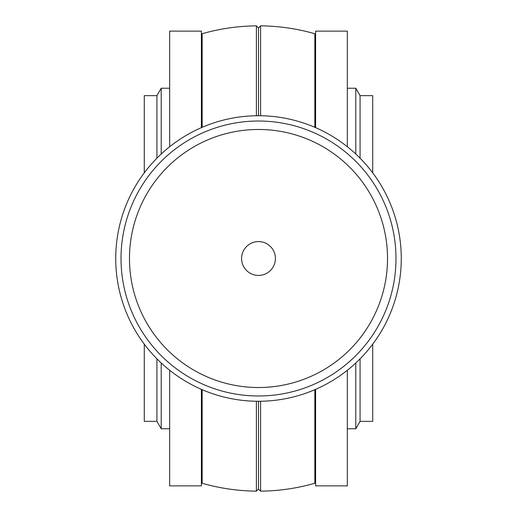 <?xml version="1.0" encoding="UTF-8"?>
<svg xmlns="http://www.w3.org/2000/svg" width="517" height="517" viewBox="0 0 517 517"><rect width="100%" height="100%" fill="white"/><g stroke="black" fill="none" stroke-linecap="round" stroke-linejoin="round"><path stroke-width="0.78" d="M401.27 258.5A142.77 142.77 0 0 1 258.5 401.27A142.77 142.77 0 0 1 115.73 258.5A142.77 142.77 0 0 1 258.5 115.73A142.77 142.77 0 0 1 401.27 258.5A142.77 142.77 0 0 0 258.5 115.73A142.77 142.77 0 0 0 115.73 258.5M121.017 258.5A137.483 137.483 0 0 1 258.5 121.017A137.483 137.483 0 0 1 395.983 258.5A137.483 137.483 0 0 1 258.5 395.983A137.483 137.483 0 0 1 121.017 258.5A137.483 137.483 0 0 0 258.5 395.983A137.483 137.483 0 0 0 395.983 258.5M275.419 258.5A16.919 16.919 0 0 1 258.5 275.419A16.919 16.919 0 0 1 241.581 258.5A16.919 16.919 0 0 1 258.5 241.581A16.919 16.919 0 0 1 275.419 258.5M372.718 172.84L372.718 95.639L360.071 95.639L355.793 88.233L347.334 88.233M360.071 158.163L360.071 95.639M360.071 358.837L360.071 421.361L372.718 421.361L372.718 344.16M314.84 389.682L314.84 483.272C297.113 488.326 279.038 490.95 260.607 491.15L258.5 489.043L258.5 401.27M260.607 491.15L260.607 401.257M315.609 127.647L315.609 31.13L347.334 31.13L347.334 146.738M347.334 370.262L347.334 485.87L315.609 485.87L315.609 389.353M355.793 154.014L355.793 88.233M258.5 115.73L258.5 27.957L256.393 25.85L256.393 115.743M201.391 389.353L201.391 485.87L169.666 485.87L169.666 370.262M169.666 146.738L169.666 31.13L201.391 31.13L201.391 127.647M144.282 172.84L144.282 95.639L156.929 95.639L161.207 88.233L161.207 154.014M156.929 95.639L156.929 158.163M144.282 344.16L144.282 421.361L156.929 421.361L161.207 428.767L169.666 428.767M156.929 358.837L156.929 421.361M256.393 401.257L256.393 491.15L258.5 489.043M161.207 362.986L161.207 428.767M360.071 421.361L355.793 428.767L355.793 362.986M260.607 115.743L260.607 25.85L258.5 27.957M129.476 258.5A129.024 129.024 0 0 1 258.5 129.476A129.024 129.024 0 0 1 387.524 258.5A129.024 129.024 0 0 1 258.5 387.524A129.024 129.024 0 0 1 129.476 258.5M256.393 25.85C237.962 26.05 219.887 28.674 202.16 33.728L202.16 127.318M202.16 389.682L202.16 483.272L201.391 482.258M314.84 127.318L314.84 33.728L315.609 34.742M314.84 483.272L315.609 482.258M161.207 88.233L169.666 88.233M355.793 428.767L347.334 428.767M202.16 33.728L201.391 34.742M202.16 483.272C219.887 488.326 237.962 490.95 256.393 491.15M314.84 33.728C297.113 28.674 279.038 26.05 260.607 25.85"/></g></svg>
